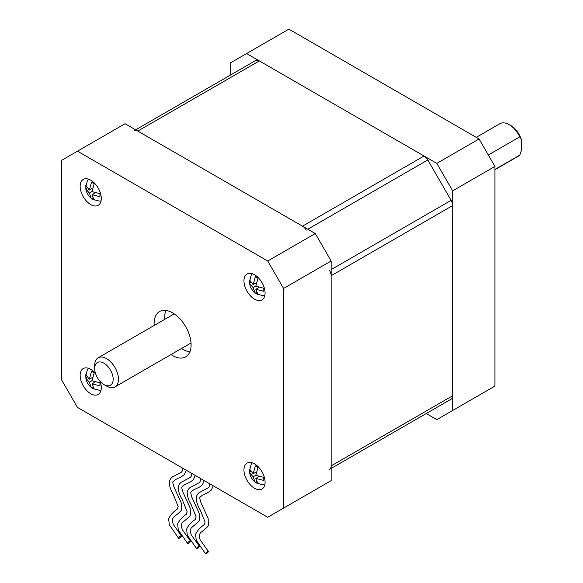 <?xml version="1.0" encoding="UTF-8"?>
<svg xmlns="http://www.w3.org/2000/svg" width="583" height="583" viewBox="0 0 583 583"><rect width="100%" height="100%" fill="white"/><g stroke="black" fill="none" stroke-linecap="round" stroke-linejoin="round"><path stroke-width="0.87" d="M488.328 154.991L519.766 136.837A18.685 10.786 -120 0 0 509.199 124.638L509.199 124.638A18.685 10.786 -120 0 0 499.857 123.713L476.253 137.34M494.931 169.697L518.542 156.069A18.685 10.786 -120 0 0 519.766 155.144L521.348 150.669L521.348 139.483L519.766 136.837M494.931 169.485L519.766 155.144M510.781 125.549L509.199 124.638L510.781 125.549A16.441 9.488 60 0 1 521.348 139.483M452.663 190.838L436.805 163.378L479.08 138.973L494.931 166.432L452.663 190.838L452.663 410.483L436.805 419.636L426.239 413.536M479.08 138.973L288.855 29.15L246.587 53.556L436.805 163.378M246.587 53.556L230.737 62.709L230.737 74.908M452.663 410.483L494.931 386.077L494.931 166.432M255.609 60.552L135.628 129.82L255.609 60.552A7.47 4.314 60 0 1 259.34 60.923L424.052 156.011A7.47 4.314 60 0 1 427.791 159.961L451.111 200.355A7.47 4.314 60 0 1 452.663 205.566L452.663 395.755A7.47 4.314 60 0 1 451.111 399.173L427.791 412.64A7.47 4.314 60 0 1 427.754 412.662M329.584 469.337A7.47 4.314 -120 0 0 331.129 465.919L331.129 275.73A7.47 4.314 -120 0 0 329.584 270.519M306.257 230.125A7.47 4.314 -120 0 0 302.519 226.182L137.814 131.088A7.47 4.314 -120 0 0 134.075 130.716M106.565 386.077L103.92 384.554A13.074 7.55 -120 0 0 113.168 379.212A13.074 7.55 -120 0 0 103.92 363.194A13.074 7.55 -120 0 0 94.672 368.536A13.074 7.55 -120 0 0 103.92 384.554L106.565 386.077A16.812 9.707 60 0 0 114.968 386.908L191.035 342.993M94.672 368.536L94.672 365.483A16.812 9.707 60 0 1 98.155 357.787A16.812 9.707 60 0 1 106.565 358.625A16.812 9.707 60 0 1 117.547 373.441A16.812 9.707 60 0 1 114.968 386.908M95.481 373.368A14.947 8.628 -120 0 0 90.708 369.301A14.947 8.628 -120 0 0 83.238 368.558A14.947 8.628 -120 0 0 80.95 380.539A14.947 8.628 -120 0 0 90.708 393.707A14.947 8.628 -120 0 0 98.184 394.443A14.947 8.628 -120 0 0 100.138 381.435M90.708 180.154A14.947 8.628 -120 0 0 83.238 179.418A14.947 8.628 -120 0 0 80.95 191.392A14.947 8.628 -120 0 0 90.708 204.56A14.947 8.628 -120 0 0 98.184 205.303A14.947 8.628 -120 0 0 100.473 193.33A14.947 8.628 -120 0 0 90.708 180.154M254.516 463.871A14.947 8.628 -120 0 0 247.039 463.128A14.947 8.628 -120 0 0 244.751 475.109A14.947 8.628 -120 0 0 254.516 488.277A14.947 8.628 -120 0 0 261.986 489.013A14.947 8.628 -120 0 0 264.274 477.04A14.947 8.628 -120 0 0 254.516 463.871M254.516 274.724A14.947 8.628 -120 0 0 247.039 273.988A14.947 8.628 -120 0 0 244.751 285.962A14.947 8.628 -120 0 0 254.516 299.13A14.947 8.628 -120 0 0 261.986 299.873A14.947 8.628 -120 0 0 264.274 287.9A14.947 8.628 -120 0 0 254.516 274.724M171.001 354.559A26.155 15.1 -120 0 0 172.612 355.572A26.155 15.1 -120 0 0 185.686 356.869A26.155 15.1 -120 0 0 189.701 335.91A26.155 15.1 -120 0 0 172.612 312.86A26.155 15.1 -120 0 0 159.538 311.57A26.155 15.1 -120 0 0 154.189 325.438M165.936 310.447A26.155 15.1 -120 0 0 164.756 319.338M181.568 348.459A26.155 15.1 -120 0 0 183.179 349.472A26.155 15.1 -120 0 0 189.854 351.884M189.57 541.177A1.866 0.517 138.2 0 0 188.076 542.445A1.866 0.517 138.2 0 0 187.617 543.48A1.866 0.517 138.2 0 0 188.447 543.29A1.866 0.517 138.2 0 0 189.941 542.022A1.866 0.517 138.2 0 0 190.401 540.988A1.866 0.517 138.2 0 0 189.57 541.177M207.533 551.547A1.866 0.517 138.2 0 0 206.039 552.815A1.866 0.517 138.2 0 0 205.58 553.85A1.866 0.517 138.2 0 0 206.411 553.661A1.866 0.517 138.2 0 0 207.905 552.393A1.866 0.517 138.2 0 0 208.364 551.365A1.866 0.517 138.2 0 0 207.533 551.547M198.555 546.366A1.866 0.517 138.2 0 0 197.061 547.634A1.866 0.517 138.2 0 0 196.595 548.661A1.866 0.517 138.2 0 0 197.426 548.479A1.866 0.517 138.2 0 0 198.92 547.211A1.866 0.517 138.2 0 0 199.386 546.176A1.866 0.517 138.2 0 0 198.555 546.366M180.584 535.988A1.866 0.517 138.2 0 0 179.09 537.256A1.866 0.517 138.2 0 0 178.631 538.291A1.866 0.517 138.2 0 0 179.462 538.102A1.866 0.517 138.2 0 0 180.956 536.834A1.866 0.517 138.2 0 0 181.415 535.806A1.866 0.517 138.2 0 0 180.584 535.988M95.014 382.069L92.15 383.862L99.97 385.859L99.97 382.805L92.15 380.808A2.769 1.596 -120 0 0 92.034 380.597L94.213 372.836L91.567 371.305L89.388 379.074L92.376 377.493M89.388 379.074A2.769 1.596 -120 0 0 89.265 379.147L85.81 374.636L85.854 378.192L89.388 382.266L91.152 387.367L94.213 389.182L92.034 383.935A2.769 1.596 -120 0 0 92.15 383.862M95.014 192.922L92.15 194.722L99.97 196.711L99.97 193.665L92.15 191.669A2.769 1.596 -120 0 0 92.034 191.457L94.213 183.689L91.567 182.166L89.388 189.934L92.376 188.353M89.388 189.934A2.769 1.596 -120 0 0 89.265 190L85.81 185.489L85.854 189.045L89.388 193.126L91.152 198.22L94.213 200.035L92.034 194.788A2.769 1.596 -120 0 0 92.15 194.722M258.816 476.639L255.959 478.432L263.771 480.428L263.771 477.375L255.959 475.378A2.769 1.596 -120 0 0 255.835 475.167L258.014 467.406L255.369 465.875L253.19 473.644L256.177 472.062M253.19 473.644A2.769 1.596 -120 0 0 253.073 473.717L249.611 469.206L249.655 472.762L253.19 476.836L254.953 481.937L258.014 483.752L255.835 478.505A2.769 1.596 -120 0 0 255.959 478.432M258.816 287.492L255.959 289.292L263.771 291.281L263.771 288.235L255.959 286.238A2.769 1.596 -120 0 0 255.835 286.027L258.014 278.259L255.369 276.736L253.19 284.504L256.177 282.923M253.19 284.504A2.769 1.596 -120 0 0 253.073 284.57L249.611 280.059L249.655 283.622L253.19 287.696L254.953 292.79L258.014 294.604L255.835 289.357A2.769 1.596 -120 0 0 255.959 289.292M250.573 282.558L249.611 283.112M255.835 286.027L253.19 287.696M256.331 292.528L255.369 293.081M264.842 295.464L262.969 295.647L256.571 293.912M250.573 471.698L249.611 472.252M255.835 475.167L253.19 476.836M256.331 481.667L255.369 482.228M264.842 484.604L262.969 484.786L256.571 483.059M86.772 187.988L85.81 188.542M92.034 191.457L89.388 193.126M92.529 197.958L91.567 198.511M101.041 200.895L99.168 201.077L92.77 199.342M86.772 377.128L85.81 377.682M92.034 380.597L89.388 382.266M92.529 387.097L91.567 387.659M101.041 390.034L99.168 390.216L92.77 388.489M77.503 407.437L267.721 517.259L283.571 508.106L283.571 288.454L267.721 261.002L77.503 151.179L61.652 160.325L61.652 379.978L77.503 407.437M77.503 151.179L125.053 123.72L315.279 233.543L331.129 261.002L331.129 480.647L283.571 508.106M331.129 261.002L283.571 288.454M267.721 261.002L315.279 233.543M331.129 465.919L452.663 395.755M331.129 468.448L427.791 412.64M427.791 159.961L307.802 229.228M302.519 226.182L424.052 156.011M331.129 269.63L451.111 200.355M259.34 60.923L137.814 131.088M452.663 205.566L331.129 275.73M191.45 473.221L191.246 476.238L190.459 477.331L182.304 481.704C180.446 482.433 179.098 484.152 178.238 486.878C178.274 491.061 179.608 495.288 182.231 499.544L187.136 511.699L186.392 514.213C182.239 517.026 179.316 520.284 177.618 524L178.296 529.932L187.617 543.48M195.276 475.429L193.388 479.671L190.605 481.835L184.352 484.837C181.109 487.884 181.328 486.113 182.931 492.147L190.182 507.997L190.386 514.694C190.619 516.494 184.585 520.451 182.195 522.834L181.189 525.086L182.158 529.495L190.401 540.988M209.414 483.591L209.21 486.608L208.423 487.701L200.268 492.074C198.417 492.803 197.061 494.53 196.209 497.248C196.238 501.438 197.571 505.658 200.195 509.914L205.099 522.077L204.356 524.583C200.209 527.396 197.28 530.661 195.582 534.371L196.26 540.303L205.58 553.85M213.24 485.807L211.352 490.048L208.568 492.205L202.323 495.207C199.073 498.254 199.299 496.483 200.895 502.517L208.153 518.374L208.35 525.064C208.583 526.864 202.549 530.822 200.158 533.205L199.153 535.464L200.129 539.865L208.364 551.365M200.428 478.41L200.224 481.42L199.437 482.52L191.29 486.885C189.431 487.614 188.076 489.341 187.223 492.067C187.26 496.25 188.586 500.469 191.217 504.725L196.121 516.888L195.378 519.395C191.224 522.208 188.302 525.472 186.604 529.182L187.281 535.114L196.595 548.661M204.261 480.618L202.374 484.859L199.59 487.016L193.337 490.026C190.094 493.072 190.313 491.301 191.916 497.328L199.167 513.186L199.364 519.883C199.605 521.676 193.563 525.64 191.18 528.016L190.167 530.275L191.144 534.684L199.386 546.176M182.464 468.032L182.26 471.049L181.473 472.15L173.319 476.515C171.468 477.244 170.112 478.971 169.259 481.689C169.296 485.879 170.622 490.099 173.253 494.355L178.15 506.518L177.414 509.025C173.26 511.838 170.331 515.102 168.64 518.812L169.31 524.744L178.631 538.291M186.298 470.248L184.403 474.489L181.626 476.646L175.374 479.649C172.131 482.695 172.349 480.924 173.945 486.958L181.204 502.816L181.4 509.506C181.641 511.306 175.6 515.263 173.217 517.646L172.204 519.905L173.18 524.314L181.415 535.806M252.286 273.719L251.193 275.249L249.495 281.706M254.953 292.79C252.024 290.312 250.26 287.251 249.655 283.622M252.286 462.858L251.193 464.389L249.495 470.853M254.953 481.937C252.024 479.452 250.26 476.398 249.655 472.762M88.485 179.149L87.392 180.679L85.694 187.136M91.152 198.22C88.222 195.742 86.459 192.681 85.854 189.045M88.485 368.288L87.392 369.819L85.694 376.283M91.152 387.367C88.222 384.882 86.459 381.829 85.854 378.192M98.155 357.787L174.222 313.873"/></g></svg>

